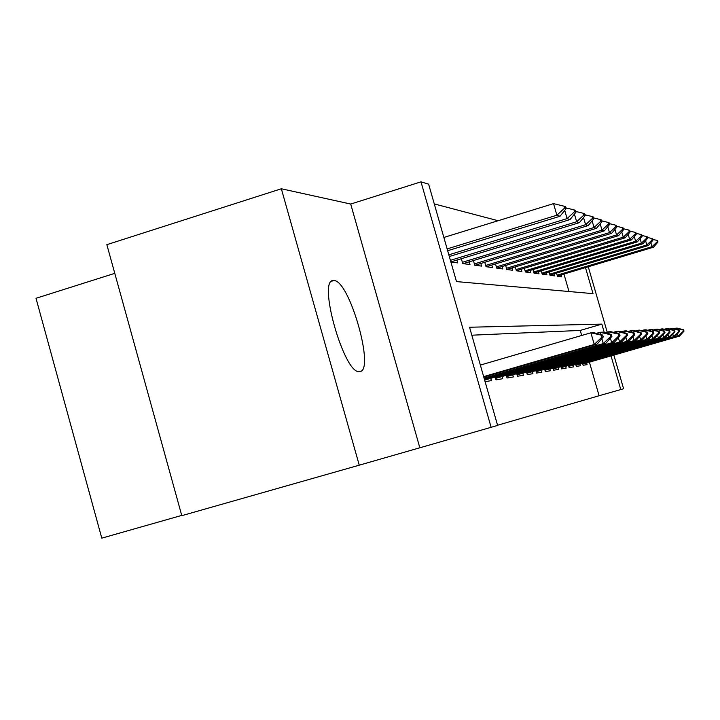 <?xml version="1.0" encoding="UTF-8"?>
<svg xmlns="http://www.w3.org/2000/svg" width="720" height="720" viewBox="0 0 720 720"><rect width="100%" height="100%" fill="white"/><g stroke="black" fill="none" stroke-linecap="round" stroke-linejoin="round"><path stroke-width="1.08" d="M333.936 280.602L333.729 280.593C316.782 277.695 344.133 374.769 359.415 371.592L359.64 371.574C375.462 371.673 349.479 279.882 333.936 280.602M114.786 273.348L36 298.287L101.79 538.155L181.737 515.403M359.244 465.183L181.809 515.664L106.848 244.665L281.349 188.766L359.244 465.183L491.121 427.311L420.993 181.845L428.634 184.167L456.489 281.592L593.019 293.643L585.486 267.606M419.778 447.615L350.703 204.048L281.349 188.766M350.703 204.048L420.993 181.845M498.123 220.725L434.286 203.922M582.561 363.285L583.137 365.283L587.079 364.626L586.602 362.97M575.712 364.365L576.306 366.426L580.446 365.733L579.96 364.041M568.53 365.499L569.142 367.623L573.489 366.894L572.985 365.157M560.988 366.696L561.618 368.883L566.181 368.118L565.668 366.327M553.05 367.947L553.707 370.206L558.504 369.405L557.973 367.56M544.698 369.261L545.364 371.601L550.422 370.755L549.873 368.865M535.878 370.647L536.571 373.068L541.908 372.177L541.35 370.233M526.563 372.114L527.283 374.616L532.917 373.68L532.341 371.673M516.717 373.662L517.464 376.263L523.422 375.264L522.828 373.203M506.277 375.309L507.051 378L513.369 376.947L512.757 374.814M495.207 377.046L496.008 379.845L502.713 378.72L502.083 376.524M485.1 381.672L491.391 380.619L490.743 378.342M568.989 291.519L563.949 274.059M450.882 261.99L457.722 262.899L456.912 260.064M461.34 258.714L462.726 263.574L470.016 264.555L469.233 261.828M473.4 260.559L474.732 265.185L481.59 266.103L480.843 263.484M484.776 262.287L486.036 266.706L492.516 267.57L491.787 265.041M495.504 263.916L496.719 268.137L502.839 268.956L502.137 266.517M505.647 265.446L506.808 269.487L512.604 270.27L511.929 267.903M515.25 266.895L516.366 270.774L521.865 271.512L521.208 269.226M524.358 268.272L525.429 271.989L530.649 272.682L530.01 270.477M533.007 269.568L534.042 273.141L539.001 273.807L538.38 271.665M541.233 270.801L542.223 274.239L546.948 274.869L546.345 272.79M549.063 271.98L550.017 275.283L554.517 275.886L553.932 273.87M556.524 273.087L557.442 276.282L561.735 276.858L561.168 274.896M497.556 425.25L599.094 395.73L589.401 362.16M581.688 335.475L580.23 330.435L471.816 335.196M613.845 355.104L623.592 388.737L620.793 389.556L611.046 355.905M599.094 395.73L620.793 389.556M604.305 332.613L601.839 324.108L469.539 327.24L497.61 425.43L491.121 427.311M588.267 266.769L607.221 332.217M580.23 330.435L601.839 324.108M603.252 337.005L602.694 335.079L601.344 335.16L601.902 337.104L603.252 337.005L597.015 344.187L483.795 377.1M483.651 376.614L594.252 344.457L590.877 332.793L593.676 332.64L602.694 335.079M480.357 365.085L590.877 332.793L601.344 335.16M597.015 344.187L594.252 344.457L601.902 337.104M447.66 250.722L560.016 216.252L556.875 215.217L447.147 248.904M564.57 208.107L566.1 208.665L565.551 206.748L564.012 206.181L564.57 208.107L556.875 215.217L553.527 203.625L443.871 237.456M560.016 216.252L566.1 208.665M564.012 206.181L553.527 203.625M611.91 336.375L611.37 334.512L610.101 334.593L610.65 336.474L611.91 336.375L605.853 343.332L484.236 378.657M484.11 378.198L603.261 343.584L601.83 338.643M600.642 334.521L599.994 332.298L602.613 332.154L611.37 334.512M596.349 333.36L599.994 332.298L610.101 334.593M605.853 343.332L603.261 343.584L610.65 336.474M620.019 335.79L619.488 333.981L618.309 334.053L618.831 335.871L620.019 335.79L614.124 342.522L484.65 380.106M484.533 379.683L611.694 342.756L610.362 338.148M609.129 333.909L608.535 331.83L610.983 331.704L619.488 333.981M605.124 332.829L608.535 331.83L618.309 334.053M614.124 342.522L611.694 342.756L618.831 335.871M627.624 335.232L627.111 333.486L626.004 333.558L626.508 335.313L627.624 335.232L621.891 341.766L495.594 378.405M495.477 378.009L619.605 341.982L618.363 337.68M617.103 333.342L616.536 331.398L618.849 331.272L627.111 333.486M613.341 332.334L616.536 331.398L626.004 333.558M621.891 341.766L619.605 341.982L626.508 335.313M634.779 334.719L634.284 333.018L633.231 333.081L633.726 334.791L634.779 334.719L629.19 341.046L506.646 376.587M506.538 376.209L627.048 341.262L625.878 337.221M624.591 332.811L624.069 330.993L626.238 330.876L634.284 333.018M621.063 331.866L624.069 330.993L633.231 333.081M629.19 341.046L627.048 341.262L633.726 334.791M449.316 256.509L570.024 219.564L567.09 218.592L448.83 254.808M574.506 211.716L575.946 212.238L575.406 210.375L573.966 209.853L574.506 211.716L567.09 218.592L564.714 210.393M570.024 219.564L575.946 212.238M573.966 209.853L565.875 207.882M450.864 261.918L579.402 222.66L576.648 221.751L450.405 260.325M583.821 215.091L585.162 215.577L584.64 213.777L583.29 213.282L583.821 215.091L576.648 221.751L574.434 214.101M579.402 222.66L585.162 215.577M583.29 213.282L575.712 211.437M463.266 263.646L588.204 225.576L585.621 224.721L462.366 262.305M592.551 218.259L593.811 218.718L593.307 216.972L592.047 216.504L592.551 218.259L585.621 224.721L583.542 217.566M588.204 225.576L593.811 218.718M592.047 216.504L584.928 214.776M475.083 265.23L596.484 228.312L594.045 227.511L474.372 263.925M600.759 221.238L601.956 221.67L601.461 219.978L600.273 219.537L600.759 221.238L594.045 227.511L592.101 220.806M596.484 228.312L601.956 221.67M600.273 219.537L593.586 217.908M641.511 334.224L641.034 332.577L640.044 332.64L640.53 334.296L641.511 334.224L636.066 340.38L517.059 374.868M516.96 374.517L634.05 340.578L632.952 336.789M631.647 332.316L631.152 330.606L633.204 330.498L641.034 332.577M628.326 331.434L631.152 330.606L640.044 332.64M636.066 340.38L634.05 340.578L640.53 334.296M486.234 266.724L604.287 230.895L601.992 230.139L485.685 265.455M608.499 224.037L609.624 224.442L609.147 222.804L608.022 222.39L608.499 224.037L601.992 230.139L600.165 223.839M604.287 230.895L609.624 224.442M608.022 222.39L601.722 220.86M647.874 333.765L647.406 332.163L646.47 332.217L646.938 333.828L647.874 333.765L642.564 339.741L526.896 373.257M526.797 372.915L640.656 339.93L639.621 336.366M638.307 331.848L637.839 330.246L639.774 330.138L647.406 332.163M635.175 331.02L637.839 330.246L646.47 332.217M642.564 339.741L640.656 339.93L646.938 333.828M496.764 268.137L611.649 233.334L609.48 232.614L496.359 266.904M615.798 226.683L616.86 227.07L616.392 225.477L615.33 225.081L615.798 226.683L609.48 232.614L607.761 226.692M611.649 233.334L616.86 227.07M615.33 225.081L609.39 223.641M653.886 333.324L653.427 331.767L652.545 331.821L653.004 333.387L653.886 333.324L648.702 339.147L536.184 371.727M536.094 371.412L646.893 339.318L645.921 335.961M644.598 331.416L644.157 329.904L645.984 329.805L653.427 331.767M641.646 330.633L644.157 329.904L652.545 331.821M648.702 339.147L646.893 339.318L653.004 333.387M506.799 269.46L618.615 235.638L616.563 234.954L506.457 268.281M622.692 229.185L623.7 229.554L623.241 227.997L622.242 227.628L622.692 229.185L616.563 234.954L614.943 229.374M618.615 235.638L623.7 229.554M622.242 227.628L616.626 226.269M659.574 332.91L659.133 331.398L658.296 331.452L658.737 332.973L659.574 332.91L654.516 338.58L544.986 370.278M544.896 369.981L652.806 338.742L651.879 335.574M650.556 331.011L650.142 329.58L651.87 329.49L659.133 331.398M647.757 330.273L650.142 329.58L658.296 331.452M654.516 338.58L652.806 338.742L658.737 332.973M516.348 270.693L625.203 237.816L623.268 237.168L516.024 269.577M629.226 231.552L630.171 231.903L629.73 230.391L628.785 230.04L629.226 231.552L623.268 237.168L621.729 231.903M625.203 237.816L630.171 231.903M628.785 230.04L623.466 228.753M664.965 332.523L664.533 331.038L663.741 331.092L664.173 332.577L664.965 332.523L660.024 338.04L553.329 368.91M553.248 368.622L658.404 338.202L657.531 335.196M656.199 330.624L655.803 329.274L657.45 329.184L664.533 331.038M653.553 329.931L655.803 329.274L663.741 331.092M660.024 338.04L658.404 338.202L664.173 332.577M670.086 332.145L669.663 330.705L668.916 330.759L669.33 332.208L670.086 332.145L665.253 337.527L561.249 367.605M561.177 367.335L663.714 337.68L662.886 334.836M661.554 330.264L661.185 328.986L662.742 328.896L669.663 330.705M659.043 329.607L661.185 328.986L668.916 330.759M665.253 337.527L663.714 337.68L669.33 332.208M674.955 331.794L674.541 330.39L673.83 330.435L674.235 331.848L674.955 331.794L670.23 337.041L568.782 366.372M568.71 366.111L668.763 337.185L667.98 334.494M666.648 329.922L666.297 328.707L667.782 328.626L674.541 330.39M664.263 329.292L666.297 328.707L673.83 330.435M670.23 337.041L668.763 337.185L674.235 331.848M679.581 331.461L679.185 330.084L678.501 330.129L678.906 331.506L679.581 331.461L674.964 336.582L575.955 365.193M575.883 364.95L673.569 336.717L672.822 334.161M671.49 329.589L671.157 328.437L672.57 328.365L679.185 330.084M669.222 329.004L671.157 328.437L678.501 330.129M674.964 336.582L673.569 336.717L678.906 331.506M525.393 271.863L631.458 239.886L629.622 239.274L525.096 270.81M635.409 233.802L636.318 234.126L635.886 232.65L634.986 232.326L635.409 233.802L629.622 239.274L628.164 234.288M631.458 239.886L636.318 234.126M634.986 232.326L629.937 231.102M533.997 272.988L637.398 241.848L635.652 241.272L533.709 271.98M641.286 235.926L642.141 236.241L641.727 234.81L640.872 234.486L641.286 235.926L635.652 241.272L634.275 236.547M637.398 241.848L642.141 236.241M640.872 234.486L636.084 233.334M542.169 274.05L643.05 243.711L641.385 243.162L541.89 273.096M646.875 237.951L647.685 238.248L647.28 236.853L646.461 236.547L646.875 237.951L641.385 243.162L640.08 238.68M643.05 243.711L647.685 238.248M646.461 236.547L641.916 235.449M549.954 275.067L648.423 245.493L646.839 244.971L549.693 274.158M652.194 239.886L652.968 240.165L652.563 238.797L651.789 238.509L652.194 239.886L646.839 244.971L645.597 240.714M648.423 245.493L652.968 240.165M651.789 238.509L647.46 237.465M684 331.137L683.613 329.796L682.956 329.841L683.352 331.182L684 331.137L679.482 336.141L582.786 364.077M582.723 363.843L678.15 336.267L677.439 333.837M676.116 329.283L675.792 328.194L677.142 328.113L683.613 329.796M673.956 328.725L675.792 328.194L682.956 329.841M679.482 336.141L678.15 336.267L683.352 331.182M557.37 276.03L653.544 247.185L652.032 246.69L557.118 275.166M657.252 241.722L657.99 241.992L657.603 240.651L656.865 240.381L657.252 241.722L652.032 246.69L650.853 242.64M653.544 247.185L657.99 241.992M656.865 240.381L652.734 239.382M333.729 280.593L331.875 281.169"/></g></svg>
